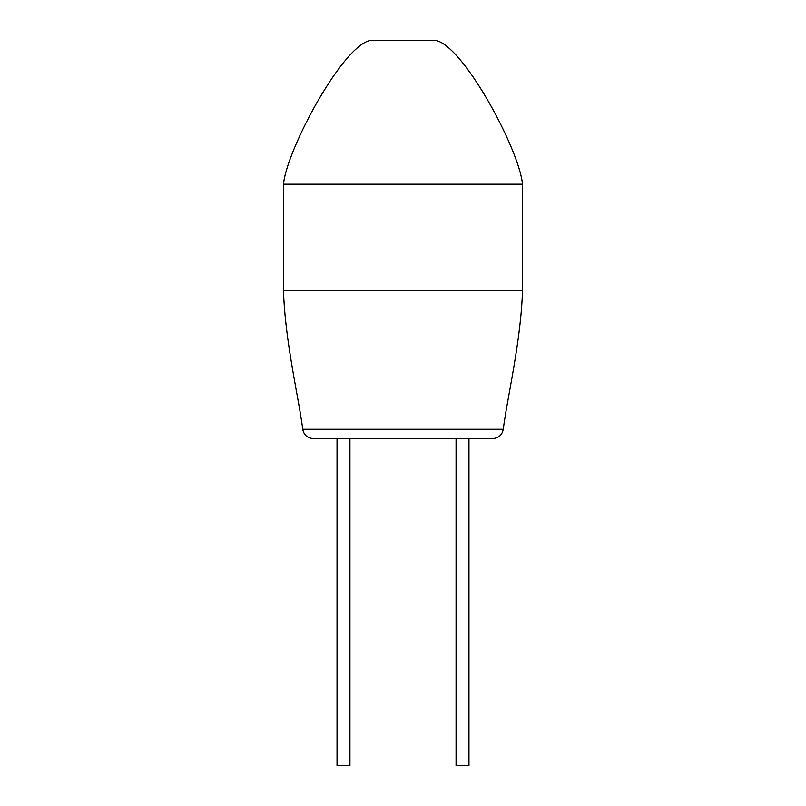 <?xml version="1.0" encoding="UTF-8"?>
<svg xmlns="http://www.w3.org/2000/svg" width="806" height="806" viewBox="0 0 806 806"><rect width="100%" height="100%" fill="white"/><g stroke="black" fill="none" stroke-linecap="round" stroke-linejoin="round"><path stroke-width="1.21" d="M283.51 184.171C286.654 149.11 344.877 41.227 371.929 40.3L434.071 40.3C461.123 41.227 519.346 149.11 522.49 184.171L283.51 184.171L283.51 290.523C284.951 341.26 298.976 398.809 302.734 429.296L503.266 429.296C502.158 434.988 498.642 438.101 492.728 438.615L313.272 438.615L337.039 438.615L337.039 765.7L349.935 765.7L349.935 438.615L403 438.615M522.49 184.171L522.49 290.523L283.51 290.523M522.49 290.523C521.049 341.26 507.024 398.809 503.266 429.296M456.065 438.615L456.065 765.7L468.961 765.7L468.961 438.615M302.734 429.296C303.842 434.988 307.358 438.101 313.272 438.615"/></g></svg>
